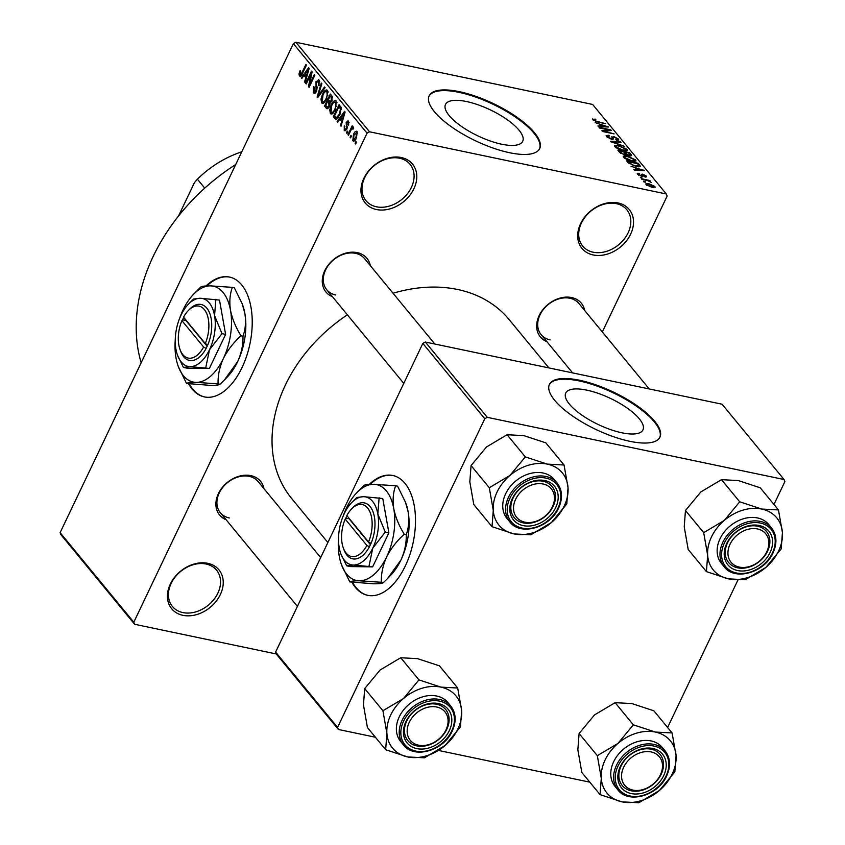 <?xml version="1.0" encoding="UTF-8"?>
<svg xmlns="http://www.w3.org/2000/svg" width="845" height="845" viewBox="0 0 845 845"><rect width="100%" height="100%" fill="white"/><g stroke="black" fill="none" stroke-linecap="round" stroke-linejoin="round"><path stroke-width="1.27" d="M401.28 157.519A30.61 23.375 -39.4 0 1 413.881 188.773A30.61 23.375 -39.4 0 1 376.469 209.539A30.61 23.375 -39.4 0 1 363.868 178.284A30.61 23.375 -39.4 0 1 401.28 157.519M376.458 206.793A28.572 21.812 140.6 0 0 407.364 193.801A28.572 21.812 140.6 0 0 410.1 164.363A28.572 21.812 140.6 0 0 399.622 158.237A28.572 21.812 140.6 0 0 368.716 171.218A28.572 21.812 140.6 0 0 365.98 200.666A28.572 21.812 140.6 0 0 376.458 206.793M207.733 563.309A30.61 23.375 -39.4 0 1 220.334 594.563A30.61 23.375 -39.4 0 1 182.921 615.329A30.61 23.375 -39.4 0 1 170.32 584.075A30.61 23.375 -39.4 0 1 207.733 563.309M182.911 612.583A28.572 21.812 140.6 0 0 213.817 599.591A28.572 21.812 140.6 0 0 216.552 570.143A28.572 21.812 140.6 0 0 206.064 564.027A28.572 21.812 140.6 0 0 175.168 577.008A28.572 21.812 140.6 0 0 172.422 606.456A28.572 21.812 140.6 0 0 182.911 612.583M618.022 202.937A30.61 23.375 -39.4 0 1 630.613 234.192A30.61 23.375 -39.4 0 1 593.201 254.958A30.61 23.375 -39.4 0 1 580.599 223.703A30.61 23.375 -39.4 0 1 618.022 202.937M593.19 252.211A28.572 21.812 140.6 0 0 624.096 239.219A28.572 21.812 140.6 0 0 626.832 209.771A28.572 21.812 140.6 0 0 616.354 203.656A28.572 21.812 140.6 0 0 585.448 216.637A28.572 21.812 140.6 0 0 582.712 246.085A28.572 21.812 140.6 0 0 593.19 252.211M188.667 383.905A61.22 33.715 -78.2 0 0 192.121 389.017A61.22 33.715 -78.2 0 0 204.374 396.907A61.22 33.715 -78.2 0 0 246.634 356.125A61.22 33.715 -78.2 0 0 241.744 284.966A61.22 33.715 -78.2 0 0 229.491 277.065A61.22 33.715 -78.2 0 0 206.053 285.948M189.291 383.968A61.22 33.715 -78.2 0 0 192.787 389.154A61.22 33.715 -78.2 0 0 204.712 396.981M621.899 432.798A42.778 14.418 25.5 0 0 642.961 429.883A42.778 14.418 25.5 0 0 627.465 408.272A42.778 14.418 25.5 0 0 586.81 390.147A42.778 14.418 25.5 0 0 565.749 393.052A42.778 14.418 25.5 0 0 581.244 414.663A42.778 14.418 25.5 0 0 621.899 432.798M629.8 441.301A61.22 20.639 25.5 0 0 659.945 437.129A61.22 20.639 25.5 0 0 637.764 406.202A61.22 20.639 25.5 0 0 579.564 380.25A61.22 20.639 25.5 0 0 549.43 384.422A61.22 20.639 25.5 0 0 571.6 415.349A61.22 20.639 25.5 0 0 629.8 441.301M659.765 437.478A61.22 20.639 25.5 0 0 637.014 406.593A61.22 20.639 25.5 0 0 579.237 380.947A61.22 20.639 25.5 0 0 549.271 384.771M466.556 101.548A42.778 14.418 -154.5 0 1 507.211 119.684A42.778 14.418 -154.5 0 1 522.706 141.295A42.778 14.418 -154.5 0 1 501.655 144.21A42.778 14.418 -154.5 0 1 460.99 126.074A42.778 14.418 -154.5 0 1 445.495 104.463A42.778 14.418 -154.5 0 1 466.556 101.548M509.546 152.713A61.22 20.639 25.5 0 0 539.691 148.54A61.22 20.639 25.5 0 0 517.51 117.613A61.22 20.639 25.5 0 0 459.31 91.661A61.22 20.639 25.5 0 0 429.175 95.823A61.22 20.639 25.5 0 0 451.346 126.761A61.22 20.639 25.5 0 0 509.546 152.713M539.511 148.878A61.22 20.639 25.5 0 0 516.76 118.004A61.22 20.639 25.5 0 0 458.983 92.348A61.22 20.639 25.5 0 0 429.017 96.182M226.122 519.749A26.533 20.259 -39.4 0 1 219.309 491.906A26.533 20.259 -39.4 0 1 250.838 475.629A26.533 20.259 -39.4 0 1 263.946 488.632M320.678 557.584L258.158 481.597A24.484 18.696 140.6 0 0 249.169 476.348A24.484 18.696 140.6 0 0 222.679 487.48A24.484 18.696 140.6 0 0 220.334 512.714A24.484 18.696 140.6 0 0 229.322 517.964M332.497 296.743A26.533 20.259 -39.4 0 1 325.674 268.9A26.533 20.259 -39.4 0 1 357.203 252.623A26.533 20.259 -39.4 0 1 370.311 265.615M434.826 344.021L364.522 258.591A24.484 18.696 140.6 0 0 355.544 253.342A24.484 18.696 140.6 0 0 329.054 264.464A24.484 18.696 140.6 0 0 326.709 289.708A24.484 18.696 140.6 0 0 335.687 294.958M546.895 341.665A26.533 20.259 -39.4 0 1 540.071 313.822A26.533 20.259 -39.4 0 1 571.611 297.546A26.533 20.259 -39.4 0 1 584.719 310.548M649.224 388.953L578.931 303.513A24.484 18.696 140.6 0 0 569.942 298.264A24.484 18.696 140.6 0 0 543.451 309.397A24.484 18.696 140.6 0 0 541.106 334.631A24.484 18.696 140.6 0 0 550.095 339.88M141.157 362.748A179.584 137.133 -39.4 0 1 235.692 164.553M327.871 542.522L291.736 498.603A140.809 107.526 -39.4 0 1 347.379 314.836M393.052 293.247A140.809 107.526 -39.4 0 1 457.546 289.476A140.809 107.526 -39.4 0 1 509.197 319.663L548.923 367.934M351.932 582.321A61.22 33.715 -78.2 0 0 355.386 587.433A61.22 33.715 -78.2 0 0 367.638 595.324A61.22 33.715 -78.2 0 0 409.899 554.542A61.22 33.715 -78.2 0 0 405.008 483.382A61.22 33.715 -78.2 0 0 392.756 475.481A61.22 33.715 -78.2 0 0 369.318 484.365M352.555 582.385A61.22 33.715 -78.2 0 0 356.051 587.571A61.22 33.715 -78.2 0 0 367.976 595.398M351.446 136.129L350.622 137.872L350.094 137.217L350.918 135.485L351.446 136.129M350.675 130.7L348.489 135.274L347.96 134.63L352.175 125.799L352.703 126.454L352.027 127.859L353.411 127.067L353.696 128.155L352.946 129.232L352.629 128.609L351.636 129.021L350.675 130.7M353.284 128.746L351.636 129.021M347.802 131.693L346.968 133.425L346.439 132.781L347.263 131.049L347.802 131.693M344.876 129.137L346.249 128.641L346.492 127.679L346.175 122.24L348.573 121.184L348.605 125.208L347.992 122.472L346.788 122.715L346.883 129.074L344.232 130.352L344.295 125.937L344.876 129.137L346.545 129.697M344.918 130.817L344.232 130.352L345.658 130.658M347.918 120.729L348.573 121.184M349.122 122.705L346.788 122.715M339.901 119.113L337.715 122.176L337.155 121.5L344.559 111.329L345.119 112.005L341.031 126.211L340.472 125.535L341.739 121.353L339.901 119.113L342.13 119.578M332.191 113.895L330.374 113.515L329.761 109.755L331.219 104.949C332.74 101.368 334.44 100.069 336.321 101.062L335.402 109.797L332.793 113.515L330.374 113.515L331.208 114.064M335.507 100.523L336.321 101.062M323.445 103.259L321.628 102.879L321.005 99.108L322.463 94.313C323.994 90.732 325.695 89.433 327.564 90.426L326.645 99.161L324.036 102.879L321.628 102.879L322.452 103.428M326.751 89.887L327.564 90.426M300.609 76.124L299.415 75.881L298.982 74.011L300.059 70.695L300.672 71.181L300.112 74.487L301.126 74.265L305.953 64.4L306.481 65.044L302.552 73.293C301.633 75.659 300.577 76.525 299.415 75.881L299.964 76.261M300.112 74.487L301.961 74.445M367.047 133.172L293.373 43.634L295.866 42.25L369.54 131.788L367.047 133.172L133.795 622.205L134.64 624.286L276.368 653.988M293.373 43.634L60.122 532.667L133.795 622.205M303.978 75.448L301.781 78.511L301.221 77.835L308.636 67.663L309.196 68.35L305.108 82.556L304.549 81.87L305.816 77.687L303.978 75.448L306.207 75.913M310.886 74.223L306.249 83.94L305.721 83.296L311.509 71.149L312.08 71.846L309.682 84.31L314.319 74.571L314.858 75.226L309.069 87.362L308.488 86.665L310.886 74.223L311.594 74.371M313.991 91.355L316.062 90.595L316.009 81.627L319.114 80.148L318.987 85.725L318.375 85.229L318.449 81.585L316.526 82.314L316.104 83.761L317.171 87.341L316.611 91.218L314.15 93.33L313.263 92.718L313.453 86.475L314.065 86.961L313.991 91.355L316.104 92.105M318.322 79.61L319.114 80.148M319.769 81.859L317.868 81.173L319.727 81.564M325.082 87.648L317.614 97.756L317.097 97.122L321.311 83.063L321.861 83.729L318.005 95.981L324.522 86.972L325.082 87.648M329.487 106.554L327.11 108.847L324.512 106.143L330.31 94.006L331.958 96.013L331.969 100.851L330.184 102.689L329.487 106.554M339.774 114.994L335.814 119.377L333.268 116.779L339.056 104.643L341.285 107.706L339.774 114.994M356.505 137.893C355.396 140.555 354.161 141.506 352.798 140.756L353.495 134.376C354.583 131.778 355.808 130.859 357.16 131.609L356.505 137.893M353.421 141.168L354.161 141.041M356.527 131.197L357.16 131.609M356.474 142.235L355.65 143.977L355.111 143.323L355.946 141.59L356.474 142.235M369.54 131.788L666.304 193.98L667.138 196.061L602.327 331.948M134.64 624.286L60.956 534.748L60.122 532.667M643.985 181.95L643.457 181.305L645.126 181.654L645.654 182.309L643.985 181.95M640.341 177.513L641.999 177.862L640.341 177.513M631.078 166.264L644.365 170.679L634.394 170.299L633.845 169.623L636.866 169.792L635.018 167.553L631.078 166.264M623.43 157.075L623.969 155.934L627.444 156.135L635.641 159.927L635.989 161.004L631.701 161.163L626.979 159.642L623.663 157.413L623.969 155.934L623.304 156.357M614.674 146.438L615.213 145.298L618.688 145.498L626.895 149.28L627.233 150.368L622.945 150.526L618.223 148.995L614.917 146.776L615.213 145.298L614.547 145.72M611.928 137.534L613.723 136.489L618.434 139.002L618.815 140.038L616.554 140.228L615.868 139.541L617.082 138.738L614.209 137.133L613.195 137.091L613.565 138.939L611.6 139.34L606.552 136.615L606.14 135.506L608.727 135.295L609.414 135.971L607.967 136.953L611.051 138.686L612.15 138.569L611.801 136.679M607.164 137.239L607.682 136.14L607.65 137.629M616.956 140.291L617.082 138.738M613.195 137.091L612.519 139.478M595.155 122.599L608.442 127.014L598.471 126.634L597.911 125.958L600.943 126.127L599.094 123.888L595.155 122.599M666.304 193.98L592.62 104.442L295.866 42.25M592.461 119.409L595.186 119.134L595.873 119.81L594.088 120.085L595.545 120.972L605.728 123.719L597.806 122.06L592.704 119.779L592.694 118.934L592.704 119.779M593.591 120.55L593.972 119.768L593.803 120.687M599.612 128.028L599.084 127.373L610.755 129.824L611.326 130.51L604.217 131.281L614.104 133.89L602.432 131.45L601.862 130.753L608.96 129.982L599.612 128.028M610.977 141.844L610.46 141.21L620.547 141.738L621.107 142.404L612.055 141.77L624.328 146.322L610.977 141.844M628.807 155.596L630.18 155.1L628.722 153.029L625.237 152.301L626.905 154.223L626.557 154.952L624.582 154.92L619.533 152.237L617.885 150.23L629.557 152.67L631.648 155.67L626.684 154.815M640.172 166.634L640.425 166.106L636.116 166.444L628.194 162.758L626.631 160.867L638.302 163.307L640.404 166.412M637.531 174.25L638.957 173.246L639.644 173.922L638.778 174.556L640.806 175.697L642.675 174.102L646.298 176.066L645.105 177.059L644.418 176.383L645.105 175.834L643.383 174.788L641.556 176.394L637.214 173.447M639.644 173.922L638.503 175.126M641.461 175.665L641.26 174.239M645.791 177.133L646.298 176.066L646.605 176.89M644.418 176.383L645.105 175.834M642.475 176.52L642.971 175.485L643.098 176.341M641.862 179.362L641.323 178.717L649.816 180.492L650.344 181.147L648.992 180.862L651.189 182.467L648.094 180.767L641.862 179.362M646.087 184.654C645.548 183.46 646.52 183.164 648.992 183.766L654.875 186.491C655.414 187.674 654.474 187.981 652.055 187.389L646.087 184.654L645.812 183.851M654.326 187.653L654.875 186.491L655.139 187.284M487.29 417.335L484.787 418.719L422.838 343.419L425.331 342.035L487.29 417.335L784.044 479.516L784.878 481.597L773.967 504.476M737.917 580.061L667.603 727.492M422.838 343.419L275.607 652.097L337.556 727.397L338.401 729.478L375.391 737.231M438.513 750.455L589.789 782.153M338.401 729.478L276.442 654.178L275.607 652.097M484.787 418.719L337.556 727.397M784.044 479.516L722.084 404.216L425.331 342.035M393.083 475.555A61.22 33.715 -78.2 0 0 370.173 484.322M229.819 277.139A61.22 33.715 -78.2 0 0 206.909 285.906M594.933 119.663L595.186 119.134M607.576 126.982L607.882 126.338M600.658 126.718L600.943 126.127M604.534 125.704L600.637 124.395L602.126 126.201L606.985 126.475L604.534 125.704M600.225 125.261L600.637 124.395M601.851 126.771L602.126 126.201M610.375 130.616L610.755 129.824M608.558 130.817L608.96 129.982M608.453 135.876L608.727 135.295M613.459 137.038L613.723 136.489M617.779 140.376L618.434 139.002M612.076 139.425L613.079 137.323M620.262 142.351L620.547 141.738M626.145 150.843L626.895 149.28M625.532 149.005L619.205 146.143C616.734 145.551 615.762 145.858 616.28 147.051L622.448 149.882L624.856 150.156L625.532 149.005L624.561 150.79M615.952 147.717L616.016 146.269L615.498 147.357M629.134 153.536L629.557 152.67M630.592 155.966L631.204 154.688M624.825 153.167L625.237 152.301M626.905 154.223L629.018 155.163M623.874 152.015L619.776 151.16L621.603 153.23L624.043 154.276L624.92 153.294L623.874 152.015M619.364 152.026L619.776 151.16M624.983 154.994L624.92 153.294M620.568 153.241L620.906 152.533M634.901 161.49L635.641 159.927M634.289 159.642L627.962 156.779C625.49 156.188 624.508 156.494 625.025 157.688L631.204 160.518L633.613 160.793L634.289 159.642L633.306 161.437M624.708 158.364L624.772 156.906L624.254 157.994M637.89 164.173L638.302 163.307M637.479 163.666L628.532 161.796L632.535 164.944L635.598 165.8L638.947 165.694L637.479 163.666M628.12 162.662L628.532 161.796M638.419 166.803L638.831 165.926M638.45 166.814L638.947 165.694M629.145 163.687L629.493 162.958M643.499 170.648L643.805 169.993M636.581 170.384L636.866 169.792M640.457 169.37L636.57 168.049L638.049 169.856L642.918 170.13L640.457 169.37M636.148 168.926L636.57 168.049M637.774 170.426L638.049 169.856M638.577 174.038L638.957 173.246M641.577 176.394L642.675 174.102M642.063 176.478L642.844 174.841M653.65 186.217L649.53 184.421L647.312 184.918L651.432 186.734L653.65 186.217L653.375 187.622M647.038 185.488L647.154 184.442L646.752 185.277M299.964 74.212L298.982 74.011M302.13 78.025L301.221 77.835M305.256 82.028L304.549 81.87M306.471 77.825L305.816 77.687M307.01 71.318L304.834 74.244L306.312 76.05L308.351 69.322L307.01 71.318M308.89 69.427L308.351 69.322M306.946 76.177L306.312 76.05M306.481 83.454L305.721 83.296M310.442 84.468L309.682 84.31M309.312 86.834L308.488 86.665M315.122 93.108L313.263 92.718M316.812 90.742L316.062 90.595M316.812 81.796L316.009 81.627M319.125 85.387L318.375 85.229M317.952 97.302L317.097 97.122M318.797 96.15L318.005 95.981M321.787 99.277L321.005 99.108M323.234 94.471L322.463 94.313M328.219 92.126L326.276 91.429L328.166 91.83M327.934 95.612L327.216 95.453L326.899 91.851C325.441 91.112 324.142 92.158 322.991 94.978L322.294 101.453L324.712 102.234M326.888 98.633L326.128 98.474L327.216 95.453M322.294 101.453C323.709 102.171 324.987 101.178 326.128 98.474M326.74 106.607L324.512 106.143M332.307 96.52L330.163 96.066L328.43 99.689L330.046 101.474L331.43 101.77L330.237 101.516M332.096 100.555L331.346 100.397L331.092 97.196L330.163 96.066M330.046 101.474L331.346 100.397M327.754 101.115L325.726 105.371L327.48 107.262L328.948 105.921L328.811 102.393L327.754 101.115L331.356 101.865M330.215 102.689L328.811 102.393M329.708 106.069L328.948 105.921M328.927 107.569L327.48 107.262M330.532 109.913L329.761 109.755M331.99 105.107L331.219 104.949M336.975 102.763L335.032 102.076L336.923 102.467M336.69 106.248L335.961 106.09L335.645 102.488C334.197 101.749 332.898 102.794 331.736 105.614L331.05 112.089L333.469 112.871M335.645 109.269L334.884 109.111L335.961 106.09M331.05 112.089C332.465 112.807 333.743 111.825 334.884 109.111M336.859 119.103L334.831 118.68M335.497 117.244L333.268 116.779M338.919 106.702L334.483 116.008L336.289 117.804L339.246 114.328L340.503 109.016L338.919 106.702L341.042 107.146M341.401 108.171L339.859 107.854M341.454 109.216L340.503 109.016M340.007 114.487L339.246 114.328M338.539 117.223L337.62 117.032M338.063 121.691L337.155 121.5M341.19 125.683L340.472 125.535M342.394 121.49L341.739 121.353M342.943 114.983L340.757 117.909L342.236 119.715L344.285 112.976L342.943 114.983M344.813 113.093L344.285 112.976M342.869 119.842L342.236 119.715M347.01 128.799L346.249 128.641M347.337 127.849L346.492 127.679M346.978 122.409L346.175 122.24M348.731 124.87L348.003 124.722M347.2 132.94L346.439 132.781M348.721 134.788L347.96 134.63M353.664 128.197L352.027 127.859M350.855 137.386L350.094 137.217M354.266 134.545L353.495 134.376M357.667 133.087L356.199 132.633L357.657 132.94M356.685 137.492L355.925 137.334L356.537 132.855L354.023 135.02L353.411 139.51L355.259 140.048M353.411 139.51L355.925 137.334M355.882 143.492L355.111 143.323M493.269 510.38A41.078 31.36 -39.4 0 1 497.092 491.991A41.078 31.36 -39.4 0 1 509.915 475.481L489.297 487.734L493.269 510.38L492.022 526.688L514.003 533.924L530.766 534.811L551.384 522.559L566.784 503.969L568.03 487.66L564.059 465.003L547.296 464.116L525.315 456.891L509.915 475.481A41.078 31.36 -39.4 0 1 547.296 464.116A41.078 31.36 -39.4 0 1 568.03 487.66A41.078 31.36 -39.4 0 1 551.384 522.559A41.078 31.36 -39.4 0 1 514.003 533.924A41.078 31.36 140.6 0 1 493.269 510.38M512.323 498.55A26.533 20.259 -39.4 0 1 544.75 480.541A26.533 20.259 -39.4 0 1 555.672 507.634A26.533 20.259 -39.4 0 1 523.245 525.632A26.533 20.259 -39.4 0 1 512.323 498.55M553.169 506.261A24.484 18.696 140.6 0 0 552.07 486.509A24.484 18.696 140.6 0 0 532.044 481.872A24.484 18.696 140.6 0 0 513.158 497.874A24.484 18.696 140.6 0 0 514.256 517.626A24.484 18.696 140.6 0 0 534.283 522.273A24.484 18.696 140.6 0 0 553.169 506.261M505.648 493.776A30.61 23.375 140.6 0 0 507.011 518.471L509.862 521.925A30.61 23.375 -39.4 0 1 508.489 497.24A30.61 23.375 -39.4 0 1 532.096 477.224A30.61 23.375 -39.4 0 1 557.13 483.023L554.288 479.569A30.61 23.375 140.6 0 0 529.245 473.76A30.61 23.375 140.6 0 0 505.648 493.776M492.022 526.688L473.791 504.539L469.82 481.893L471.066 465.574L489.297 487.734M471.066 465.574L486.477 446.984L507.084 434.731L525.315 456.891M507.084 434.731L523.858 435.629L545.838 442.854L564.059 465.003M547.402 485.579A22.445 17.143 140.6 0 0 518.524 494.589A22.445 17.143 140.6 0 0 520.594 520.594A22.445 17.143 140.6 0 0 549.472 511.584A22.445 17.143 140.6 0 0 547.402 485.579M518.545 521.164A24.484 18.696 -39.4 0 1 514.256 517.626A24.484 18.696 -39.4 0 1 518.619 490.089A24.484 18.696 -39.4 0 1 547.782 482.97A24.484 18.696 -39.4 0 1 552.07 486.509A24.484 18.696 -39.4 0 1 547.708 514.056A24.484 18.696 -39.4 0 1 518.545 521.164M431.848 706.673A22.445 17.143 140.6 0 0 407.596 727.154A22.445 17.143 140.6 0 0 423.419 745.533A22.445 17.143 140.6 0 0 447.66 725.042A22.445 17.143 140.6 0 0 431.848 706.673M422.194 746.272A24.484 18.696 -39.4 0 1 407.882 740.643A24.484 18.696 -39.4 0 1 408.473 717.87A24.484 18.696 -39.4 0 1 431.394 703.885A24.484 18.696 -39.4 0 1 445.706 709.525A24.484 18.696 -39.4 0 1 445.114 732.298A24.484 18.696 -39.4 0 1 422.194 746.272M744.181 567.449A22.445 17.143 140.6 0 0 768.432 546.958A22.445 17.143 140.6 0 0 752.61 528.59A22.445 17.143 140.6 0 0 728.369 549.07A22.445 17.143 140.6 0 0 744.181 567.449M752.156 525.801A24.484 18.696 -39.4 0 1 766.468 531.442A24.484 18.696 -39.4 0 1 765.887 554.214A24.484 18.696 -39.4 0 1 742.966 568.199A24.484 18.696 -39.4 0 1 728.654 562.559A24.484 18.696 -39.4 0 1 729.235 539.786A24.484 18.696 -39.4 0 1 752.156 525.801M628.627 788.533A22.445 17.143 140.6 0 0 657.505 779.523A22.445 17.143 140.6 0 0 655.435 753.518A22.445 17.143 140.6 0 0 626.557 762.528A22.445 17.143 140.6 0 0 628.627 788.533M655.815 750.909A24.484 18.696 -39.4 0 1 660.103 754.448A24.484 18.696 -39.4 0 1 655.731 781.995A24.484 18.696 -39.4 0 1 626.567 789.103A24.484 18.696 -39.4 0 1 622.279 785.565A24.484 18.696 -39.4 0 1 626.652 758.018A24.484 18.696 -39.4 0 1 655.815 750.909M204.754 188.129L197.403 179.203L194.456 182.604L178.464 216.13M241.765 151.825A89.792 68.561 140.6 0 0 197.403 179.203M385.658 749.705L367.427 727.545L363.456 704.899L364.702 688.59L380.102 670L400.72 657.748L418.951 679.898L403.54 698.488L382.933 710.74L386.894 733.386L385.658 749.705L407.628 756.93L424.401 757.817L445.019 745.565L460.419 726.975L461.666 710.666A41.078 31.36 -39.4 0 1 457.832 729.055A41.078 31.36 -39.4 0 1 445.019 745.565A41.078 31.36 -39.4 0 1 407.628 756.93A41.078 31.36 -39.4 0 1 386.894 733.386A41.078 31.36 -39.4 0 1 403.54 698.488A41.078 31.36 -39.4 0 1 440.932 687.122L418.951 679.898M449.308 730.64A26.533 20.259 -39.4 0 1 416.881 748.638A26.533 20.259 -39.4 0 1 405.959 721.556A26.533 20.259 -39.4 0 1 438.386 703.558A26.533 20.259 -39.4 0 1 449.308 730.64M406.783 720.891A24.484 18.696 140.6 0 0 407.882 740.643A24.484 18.696 140.6 0 0 427.908 745.279A24.484 18.696 140.6 0 0 446.794 729.277A24.484 18.696 140.6 0 0 445.706 709.525A24.484 18.696 140.6 0 0 425.669 704.878A24.484 18.696 140.6 0 0 406.783 720.891M450.765 706.04L447.913 702.575A30.61 23.375 140.6 0 0 422.88 696.776A30.61 23.375 140.6 0 0 399.273 716.792A30.61 23.375 140.6 0 0 400.646 741.477L403.487 744.941A30.61 23.375 -39.4 0 1 402.114 720.246A30.61 23.375 -39.4 0 1 425.722 700.23A30.61 23.375 -39.4 0 1 450.765 706.04C456.057 713.053 456.543 721.387 452.244 731.041C443.815 750.687 414.061 759.37 403.487 744.941M400.72 657.748L417.483 658.635L439.463 665.86L457.694 688.02L440.932 687.122A41.078 31.36 140.6 0 1 461.666 710.666L457.694 688.02M364.702 688.59L382.933 710.74M707.666 555.313A41.078 31.36 -39.4 0 1 711.49 536.913A41.078 31.36 -39.4 0 1 724.313 520.404L703.695 532.656L707.666 555.313L706.42 571.621L728.401 578.846L745.163 579.744L765.781 567.491L781.192 548.901L782.428 532.582L778.467 509.936L761.694 509.049L739.713 501.814L724.313 520.404A41.078 31.36 -39.4 0 1 761.694 509.049A41.078 31.36 -39.4 0 1 782.428 532.582A41.078 31.36 -39.4 0 1 765.781 567.491A41.078 31.36 -39.4 0 1 728.401 578.846A41.078 31.36 140.6 0 1 707.666 555.313M726.721 543.472A26.533 20.259 -39.4 0 1 759.148 525.474A26.533 20.259 -39.4 0 1 770.07 552.556A26.533 20.259 -39.4 0 1 737.643 570.565A26.533 20.259 -39.4 0 1 726.721 543.472M767.566 551.193A24.484 18.696 140.6 0 0 766.468 531.442A24.484 18.696 140.6 0 0 746.441 526.794A24.484 18.696 140.6 0 0 727.556 542.807A24.484 18.696 140.6 0 0 728.654 562.559A24.484 18.696 140.6 0 0 748.681 567.206A24.484 18.696 140.6 0 0 767.566 551.193M720.046 538.709A30.61 23.375 140.6 0 0 721.408 563.393L724.26 566.858A30.61 23.375 -39.4 0 1 722.887 542.163A30.61 23.375 -39.4 0 1 746.494 522.157A30.61 23.375 -39.4 0 1 771.538 527.956L768.686 524.491A30.61 23.375 140.6 0 0 743.653 518.693A30.61 23.375 140.6 0 0 720.046 538.709M706.42 571.621L688.189 549.461L684.228 526.815L685.464 510.507L703.695 532.656M685.464 510.507L700.875 491.917L721.493 479.664L739.713 501.814M721.493 479.664L738.255 480.551L760.236 487.787L778.467 509.936M600.056 794.627L581.825 772.478L577.853 749.832L579.1 733.513L594.5 714.923L615.118 702.67L633.349 724.83L617.948 743.42L597.33 755.673L601.291 778.319L600.056 794.627L622.036 801.863L638.799 802.75L659.417 790.497L674.817 771.907L676.063 755.599A41.078 31.36 -39.4 0 1 672.229 773.988A41.078 31.36 -39.4 0 1 659.417 790.497A41.078 31.36 -39.4 0 1 622.036 801.863A41.078 31.36 -39.4 0 1 601.291 778.319A41.078 31.36 -39.4 0 1 617.948 743.42A41.078 31.36 -39.4 0 1 655.329 732.055L633.349 724.83M663.705 775.573A26.533 20.259 -39.4 0 1 631.278 793.571A26.533 20.259 -39.4 0 1 620.357 766.489A26.533 20.259 -39.4 0 1 652.784 748.48A26.533 20.259 -39.4 0 1 663.705 775.573M621.181 765.813A24.484 18.696 140.6 0 0 622.279 785.565A24.484 18.696 140.6 0 0 642.316 790.212A24.484 18.696 140.6 0 0 661.202 774.2A24.484 18.696 140.6 0 0 660.103 754.448A24.484 18.696 140.6 0 0 640.066 749.811A24.484 18.696 140.6 0 0 621.181 765.813M665.163 750.962L662.322 747.508A30.61 23.375 140.6 0 0 637.278 741.699A30.61 23.375 140.6 0 0 613.671 761.715A30.61 23.375 140.6 0 0 615.044 786.41L617.885 789.864A30.61 23.375 -39.4 0 1 616.523 765.179A30.61 23.375 -39.4 0 1 640.119 745.163A30.61 23.375 -39.4 0 1 665.163 750.962C670.455 757.986 670.941 766.32 666.642 775.974C658.213 795.62 628.458 804.303 617.885 789.864M615.118 702.67L631.88 703.568L653.861 710.793L672.092 732.942L655.329 732.055A41.078 31.36 140.6 0 1 676.063 755.599L672.092 732.942M579.1 733.513L597.33 755.673M205.272 343.556L183.566 317.171A26.533 14.608 -78.2 0 1 188.245 310.611L189.502 309.302A28.572 15.738 -78.2 0 1 208.768 311.14A28.572 15.738 -78.2 0 1 207.775 344.918L205.272 343.556A26.533 14.608 -78.2 0 0 206.106 312.27A26.533 14.608 -78.2 0 0 188.245 310.611M177.577 355.375L183.407 367.406L187.02 368.166L209.38 368.441L225.615 334.398L219.499 300.081L200.318 298.264L193.526 299.046L188.266 304.348A34.698 19.108 -78.2 0 0 181.031 315.153A34.698 19.108 -78.2 0 0 175.961 349.334A34.698 19.108 -78.2 0 0 177.577 355.375A34.698 19.108 -78.2 0 0 190.199 366.624L209.38 368.441M183.407 367.406L190.199 366.624A34.698 19.108 -78.2 0 0 209.497 349.745L221.992 333.648L225.615 334.398M205.757 367.681L209.497 349.745A34.698 19.108 -78.2 0 0 214.556 315.565L215.876 299.32M221.992 333.648L214.556 315.565A34.698 19.108 -78.2 0 0 200.318 298.264A34.698 19.108 -78.2 0 0 188.266 304.348M175.264 339.711A48.978 26.977 -78.2 0 0 176.024 357.953A48.978 26.977 -78.2 0 0 178.295 366.498A48.978 26.977 -78.2 0 0 196.114 382.373A48.978 26.977 -78.2 0 0 223.355 358.544A48.978 26.977 -78.2 0 0 230.505 310.295A48.978 26.977 -78.2 0 0 210.405 285.874A48.978 26.977 -78.2 0 0 193.389 294.451A48.978 26.977 -78.2 0 0 183.164 309.703A48.978 26.977 -78.2 0 0 179.858 317.762M178.295 366.498L186.534 383.482L210.458 385.383C215.802 385.394 219.003 385.035 220.038 384.285L218.084 383.873C217.799 375.518 219.563 367.079 223.355 358.544C227.654 350.105 233.537 342.521 241.005 335.814L242.969 336.225C243.244 344.58 241.49 353.02 237.698 361.554L224.379 380.007L220.038 384.285M186.534 383.482C187.569 382.732 190.769 382.362 196.114 382.373L218.084 383.873M241.005 335.814C235.797 327.459 232.29 318.956 230.505 310.295C229.217 301.834 229.84 294.187 232.375 287.363L234.329 287.775L242.198 303.767L244.839 313.294C246.117 321.755 245.494 329.402 242.969 336.225M232.375 287.363L210.405 285.874C205.103 285.853 201.902 286.223 200.814 286.973L193.389 294.451M224.379 380.007L227.474 376.796A48.978 26.977 101.8 0 0 237.698 361.554A48.978 26.977 -78.2 0 0 244.839 313.294A48.978 26.977 -78.2 0 0 242.568 304.76L242.198 303.767M183.861 317.53L181.907 320.646A26.533 14.608 -78.2 0 0 180.069 349.629L180.693 351.33A28.572 15.738 -78.2 0 0 206.127 348.393L207.775 344.918M181.907 320.646L203.613 347.02L206.127 348.393M180.069 349.629A26.533 14.608 -78.2 0 0 203.613 347.02M186.185 320.35L182.71 319.938M186.048 320.635L207.162 346.302M368.536 541.972L346.83 515.587A26.533 14.608 -78.2 0 1 351.509 509.028L352.766 507.718A28.572 15.738 -78.2 0 1 372.032 509.556A28.572 15.738 -78.2 0 1 371.039 543.335L368.536 541.972A26.533 14.608 -78.2 0 0 369.371 510.686A26.533 14.608 -78.2 0 0 351.509 509.028M340.841 553.792L346.672 565.823L350.295 566.583L372.645 566.858L388.88 532.815L382.764 498.497L363.582 496.68L356.791 497.462L351.531 502.764A34.698 19.108 -78.2 0 0 344.295 513.57A34.698 19.108 -78.2 0 0 339.225 547.75A34.698 19.108 -78.2 0 0 340.841 553.792A34.698 19.108 -78.2 0 0 353.463 565.041L372.645 566.858M346.672 565.823L353.463 565.041A34.698 19.108 -78.2 0 0 372.761 548.162L385.257 532.065L388.88 532.815M369.022 566.097L372.761 548.162A34.698 19.108 -78.2 0 0 377.821 513.982L379.141 497.737M385.257 532.065L377.821 513.982A34.698 19.108 -78.2 0 0 363.582 496.68A34.698 19.108 -78.2 0 0 351.531 502.764M338.528 538.128A48.978 26.977 -78.2 0 0 339.289 556.369A48.978 26.977 -78.2 0 0 341.56 564.914A48.978 26.977 -78.2 0 0 359.378 580.79A48.978 26.977 -78.2 0 0 386.619 556.961A48.978 26.977 -78.2 0 0 393.77 508.711A48.978 26.977 -78.2 0 0 373.67 484.291A48.978 26.977 -78.2 0 0 356.653 492.867A48.978 26.977 -78.2 0 0 346.429 508.12A48.978 26.977 -78.2 0 0 343.123 516.179M341.56 564.914L349.798 581.899L373.722 583.8C379.067 583.81 382.267 583.451 383.303 582.701L381.349 582.289C381.063 573.935 382.827 565.495 386.619 556.961C390.918 548.521 396.801 540.937 404.269 534.23L406.234 534.642C406.508 542.997 404.755 551.436 400.963 559.971L387.644 578.424L383.303 582.701M349.798 581.899C350.833 581.149 354.034 580.779 359.378 580.79L381.349 582.289M404.269 534.23C399.062 525.875 395.555 517.372 393.77 508.711C392.481 500.251 393.115 492.603 395.64 485.78L397.594 486.192L405.463 502.183L408.103 511.711C409.381 520.171 408.758 527.819 406.234 534.642M395.64 485.78L373.67 484.291C368.367 484.269 365.167 484.639 364.079 485.389L356.653 492.867M387.644 578.424L390.739 575.213A48.978 26.977 101.8 0 0 400.963 559.971A48.978 26.977 -78.2 0 0 408.103 511.711A48.978 26.977 -78.2 0 0 405.832 503.176L405.463 502.183M347.126 515.946L345.183 519.062A26.533 14.608 -78.2 0 0 343.334 548.046L343.957 549.746A28.572 15.738 -78.2 0 0 369.392 546.81L371.039 543.335M345.183 519.062L366.878 545.437L369.392 546.81M343.334 548.046A26.533 14.608 -78.2 0 0 366.878 545.437M349.45 518.767L345.975 518.355M349.312 519.052L370.427 544.719M604.629 126.877L604.893 126.327M625.501 155.068L626.24 153.515M638.989 166.835L639.802 165.124M640.552 170.532L640.816 169.993M302.742 72.892L301.971 72.733M308.055 72.3L307.464 72.174M317.065 86.94L315.829 86.686M320.001 94.524L319.146 94.344M328.061 108.54L326.17 108.149M332.624 97.513L331.092 97.196M343.989 115.966L343.387 115.839M347.475 126.813L346.196 126.549M509.989 498.054A29.385 22.435 140.6 0 0 522.094 528.062A29.385 22.435 140.6 0 0 558.006 508.12A29.385 22.435 140.6 0 0 545.912 478.112A29.385 22.435 140.6 0 0 509.989 498.054M451.631 731.126A29.385 22.435 140.6 0 0 439.537 701.128A29.385 22.435 140.6 0 0 403.625 721.07A29.385 22.435 140.6 0 0 415.719 751.068A29.385 22.435 140.6 0 0 451.631 731.126M724.387 542.986A29.385 22.435 140.6 0 0 736.491 572.984A29.385 22.435 140.6 0 0 772.404 553.053A29.385 22.435 140.6 0 0 760.31 523.044A29.385 22.435 140.6 0 0 724.387 542.986M666.04 776.059A29.385 22.435 140.6 0 0 653.935 746.05A29.385 22.435 140.6 0 0 618.022 765.992A29.385 22.435 140.6 0 0 630.116 796.001A29.385 22.435 140.6 0 0 666.04 776.059M612.15 138.569L611.769 139.372M613.1 137.175L612.034 139.414M625.775 149.787L625.268 150.864M630.18 155.1L629.81 155.86M634.532 160.423L634.025 161.501M645.284 176.288L644.978 176.932M300.387 74.677L301.665 74.941M336.289 117.804L337.863 118.142M347.538 122.134L349.101 122.462M352.428 128.482L353.337 128.662M509.862 521.925C520.435 536.364 550.19 527.681 558.608 508.035C562.918 498.381 562.421 490.047 557.13 483.023M326.709 289.708L403.783 383.376M297.408 606.383L220.334 512.714M572.583 372.888L541.106 334.631M724.26 566.858C734.833 581.286 764.588 572.604 773.006 552.968C777.315 543.303 776.819 534.969 771.538 527.956"/></g></svg>

